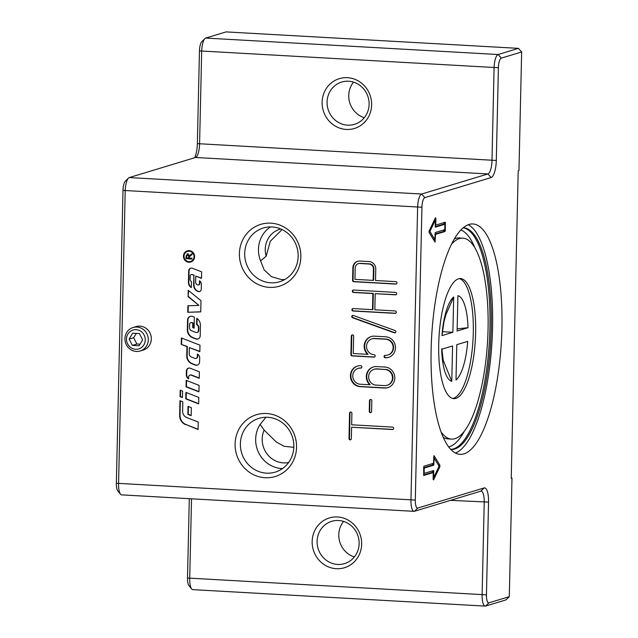 <?xml version="1.0" encoding="UTF-8"?>
<svg xmlns="http://www.w3.org/2000/svg" width="638" height="638" viewBox="0 0 638 638"><rect width="100%" height="100%" fill="white"/><g stroke="black" fill="none" stroke-linecap="round" stroke-linejoin="round"><path stroke-width="0.96" d="M293.839 446.736A28.096 26.613 -106.9 0 0 258.964 418.345A28.096 26.613 -106.9 0 0 240.382 443.721A28.096 26.613 -106.9 0 0 275.257 472.112A28.096 26.613 -106.9 0 0 293.839 446.736M265.942 417.26L260.121 424.422A28.096 26.613 -106.9 0 0 255.663 439.096A28.096 26.613 -106.9 0 0 282.522 468.563M298.161 256.38A28.096 26.613 -106.9 0 0 263.279 227.997A28.096 26.613 -106.9 0 0 244.697 253.374A28.096 26.613 -106.9 0 0 279.58 281.765A28.096 26.613 -106.9 0 0 298.161 256.38M270.472 226.913A28.096 26.613 -106.9 0 0 258.47 249.203A28.096 26.613 -106.9 0 0 260.599 260.87L266.166 256.205A22.091 20.926 73.1 0 1 279.859 229.241A22.091 20.926 73.1 0 1 280.784 228.986M142.689 329.009A12.274 11.628 -106.9 0 0 133.055 327.509A12.274 11.628 -106.9 0 0 125.016 337.438A12.274 11.628 -106.9 0 0 130.535 349.488A12.274 11.628 -106.9 0 0 140.169 350.996A12.274 11.628 -106.9 0 0 148.207 341.067A12.274 11.628 -106.9 0 0 142.689 329.009M133.055 327.509L136.077 326.584A12.274 11.628 73.1 0 1 145.719 328.091A12.274 11.628 73.1 0 1 151.318 338.993A12.274 11.628 73.1 0 1 143.199 350.079L140.169 350.996M140.759 331.25A9.865 9.347 73.1 0 1 143.885 344.839A9.865 9.347 73.1 0 1 130.989 347.702A9.865 9.347 73.1 0 1 127.855 334.113A9.865 9.347 73.1 0 1 140.759 331.25M136.333 333.395L133.645 337.725L136.883 344.018L140.073 344.137M459.376 278.631A60.139 18.223 -86.8 0 1 473.292 332.892A60.139 18.223 -86.8 0 1 452.637 398.471M438.721 344.209A60.139 18.223 -86.8 0 1 460.556 278.575A60.139 18.223 -86.8 0 1 475.629 333.028A60.139 18.223 -86.8 0 1 453.793 398.654A60.139 18.223 -86.8 0 1 438.721 344.209M451.545 244.194A100.637 30.488 -86.8 0 1 462.829 238.141A100.637 30.488 -86.8 0 1 488.054 329.256A100.637 30.488 -86.8 0 1 451.521 439.096A100.637 30.488 -86.8 0 1 440.986 431.806M450.739 449.399A111.036 33.639 93.2 0 0 489.92 328.219A111.036 33.639 93.2 0 0 463.212 227.806M343.579 521.405A22.091 20.926 -106.9 0 0 338.786 534.708A22.091 20.926 -106.9 0 0 354.353 556.95M317.102 541.279A22.091 20.926 73.1 0 1 331.712 521.326A22.091 20.926 73.1 0 1 359.138 543.648A22.091 20.926 73.1 0 1 344.528 563.609A22.091 20.926 73.1 0 1 317.102 541.279M322.126 102.168A26.014 24.643 -106.9 0 0 346.298 129.434A26.014 24.643 -106.9 0 0 371.635 104.959A26.014 24.643 -106.9 0 0 347.471 77.692A26.014 24.643 -106.9 0 0 322.126 102.168M369.107 104.377A22.091 20.926 73.1 0 1 354.497 124.338A22.091 20.926 73.1 0 1 327.071 102.016A22.091 20.926 73.1 0 1 341.681 82.055A22.091 20.926 73.1 0 1 369.107 104.377M353.548 82.135A22.091 20.926 -106.9 0 0 348.755 95.437A22.091 20.926 -106.9 0 0 364.322 117.687M312.157 541.439A26.014 24.643 -106.9 0 0 336.33 568.697A26.014 24.643 -106.9 0 0 361.666 544.222A26.014 24.643 -106.9 0 0 337.502 516.963A26.014 24.643 -106.9 0 0 312.157 541.439M239.409 253.541A32.291 30.592 73.1 0 1 270.871 223.164A32.291 30.592 73.1 0 1 300.865 257.002A32.291 30.592 73.1 0 1 269.411 287.379A32.291 30.592 73.1 0 1 239.409 253.541M235.095 443.889A32.291 30.592 73.1 0 1 266.548 413.512A32.291 30.592 73.1 0 1 296.55 447.35A32.291 30.592 73.1 0 1 265.089 477.726A32.291 30.592 73.1 0 1 235.095 443.889M431.121 349.871A115.366 34.954 -86.8 0 1 472.997 223.962A115.366 34.954 -86.8 0 1 501.915 328.418A115.366 34.954 -86.8 0 1 460.03 454.328A115.366 34.954 -86.8 0 1 431.121 349.871M468.268 224.736A115.366 34.954 -86.8 0 1 492.568 327.892A115.366 34.954 -86.8 0 1 455.42 453.028M450.803 449.463A111.036 33.639 93.2 0 0 450.93 449.479A111.036 33.639 93.2 0 0 491.244 328.291A111.036 33.639 93.2 0 0 463.411 227.758A111.036 33.639 93.2 0 0 463.284 227.75M194.04 256.699A5.263 4.992 -106.9 0 0 187.5 251.38A5.263 4.992 -106.9 0 0 184.015 256.133A5.263 4.992 -106.9 0 0 190.555 261.46A5.263 4.992 -106.9 0 0 194.04 256.699M190.746 261.397A5.263 4.992 -106.9 0 0 194.415 256.588A5.263 4.992 -106.9 0 0 187.692 251.324M190.914 261.963A5.854 5.543 73.1 0 1 183.832 255.99A5.854 5.543 73.1 0 1 187.524 250.758M183.457 256.101A5.854 5.543 73.1 0 1 187.333 250.814A5.854 5.543 73.1 0 1 194.598 256.731A5.854 5.543 73.1 0 1 190.73 262.019A5.854 5.543 73.1 0 1 183.457 256.101M182.444 397.315L180.426 396.525L180.57 390.304M182.588 391.086L182.436 397.57L180.052 396.637L180.203 390.161L182.588 391.086M191.966 258.916L186.36 258.605L186.424 255.83L188.106 253.701M189.319 255.663L192.086 253.549L192.062 254.586L189.382 256.659L189.327 258.071L191.982 258.223L191.966 259.052L185.985 258.717L186.049 255.942L187.732 253.812L189.319 255.663L192.086 253.669M188.641 258.039L188.681 256.261L187.708 254.666L186.711 255.95L186.663 257.927L189.015 257.919L189.055 256.149L188.09 254.554L187.588 254.666M187.157 253.876L187.732 253.812M188.098 296.622L188.242 290.322L201.002 300.689L200.747 311.886L187.739 312.285L187.891 305.761L198.92 305.419L188.098 296.622L188.609 290.625M188.473 296.51L198.92 305.419M200.747 311.783L187.739 312.285M188.122 312.173L188.266 305.746M188.641 378.509A4.546 4.306 73.1 0 1 186.703 374.57L186.79 370.782A3.03 2.871 73.1 0 1 188.609 368.11M199.247 378.031L191.599 375.048A2.018 1.914 -106.9 0 0 190.204 375.056M199.239 378.286L191.217 375.16A2.018 1.914 -106.9 0 0 188.673 376.93L188.633 378.868A4.546 4.306 73.1 0 1 186.328 374.689L186.416 370.893A3.03 2.871 73.1 0 1 190.236 368.238L199.383 371.81L199.239 378.286M200.204 335.819A3.533 3.349 73.1 0 1 195.746 338.922L192.54 337.669A8.079 7.656 73.1 0 1 187.349 329.71L187.564 320.061A4.043 3.828 73.1 0 1 192.66 316.512L194.367 317.182L194.119 328.179L192.692 327.621L192.788 323.099L191.863 322.74A1.77 1.675 -106.9 0 0 189.638 324.295L189.558 327.749A3.03 2.871 -106.9 0 0 191.504 330.731L195.85 332.43A2.018 1.914 -106.9 0 0 198.394 330.651L198.466 327.541A3.03 2.871 -106.9 0 0 196.608 324.59L196.751 318.306A8.079 7.656 73.1 0 1 200.436 325.484L200.204 335.819M198.051 338.953A3.533 3.349 73.1 0 1 196.121 338.81L192.915 337.558A8.079 7.656 73.1 0 1 187.724 329.599L187.939 319.949A4.043 3.828 73.1 0 1 190.427 316.36M197.246 332.414A2.018 1.914 -106.9 0 0 198.769 330.54L198.841 327.43A3.03 2.871 -106.9 0 0 196.982 324.479L196.608 324.59M196.982 324.479L197.118 318.569M194.127 327.924L193.067 327.509L193.17 322.988L192.237 322.629A1.77 1.675 -106.9 0 0 190.993 322.653M198.936 391.588L186.424 386.708L186.567 380.487M186.2 380.344L199.08 385.368L198.928 391.852L186.049 386.819L186.2 380.344M185.794 424.725A9.594 9.091 73.1 0 1 179.629 415.266L179.964 400.704L182.819 401.82L182.612 411.103A6.563 6.22 -106.9 0 0 186.83 417.579L198.243 422.037L198.075 429.518L186.168 424.605A9.594 9.091 73.1 0 1 180.004 415.155L180.331 400.847M198.083 429.262L186.168 424.605M198.665 403.647L186.152 398.758L186.296 392.537M198.801 397.426L198.657 403.902L185.778 398.878L185.921 392.394L198.801 397.426M192.086 274.667A1.515 1.435 -106.9 0 0 190.18 275.999L190.1 279.253A2.528 2.393 -106.9 0 0 191.567 281.677L191.193 287.586A6.061 5.742 73.1 0 1 188.425 282.203L188.681 270.951A3.03 2.871 73.1 0 1 192.501 268.295L201.656 271.868L201.504 278.343L195.778 276.11L195.643 282.148A2.775 2.632 -106.9 0 0 197.429 284.891L197.517 284.923A1.515 1.435 -106.9 0 0 199.431 283.591L199.495 280.736A4.043 3.828 73.1 0 1 201.369 284.349L201.257 289.301A2.528 2.393 73.1 0 1 198.075 291.518L197.876 291.438A6.563 6.22 73.1 0 1 193.657 284.971L193.872 275.369L192.461 274.555A1.515 1.435 -106.9 0 0 191.376 274.587M199.774 291.518A2.528 2.393 73.1 0 1 198.45 291.406L198.251 291.327A6.563 6.22 73.1 0 1 194.032 284.859L193.872 275.369M194.247 275.249L192.461 274.555M198.609 284.891A1.515 1.435 -106.9 0 0 199.806 283.479L199.861 281.007M201.512 278.088L195.778 276.11M191.432 287.379A6.061 5.742 73.1 0 1 188.8 282.092L189.055 270.839A3.03 2.871 73.1 0 1 190.874 268.167M191.177 415.418L188.21 414.253L188.385 406.526M188.011 406.382L191.352 407.69L191.169 415.673L187.835 414.373L188.011 406.382M189.35 347.574L189.215 353.588A3.533 3.349 -106.9 0 0 191.48 357.073L194.781 358.357A2.018 1.914 -106.9 0 0 197.325 356.586L197.381 354.066A4.043 3.828 73.1 0 1 199.702 357.926L199.606 361.937A3.533 3.349 73.1 0 1 195.148 365.04L191.942 363.788A8.079 7.656 73.1 0 1 186.751 355.829L186.966 346.641L181.24 344.408L181.383 337.925L199.989 345.19L199.846 351.674L189.35 347.574L199.846 351.41M197.453 365.072A3.533 3.349 73.1 0 1 195.531 364.928L192.325 363.676A8.079 7.656 73.1 0 1 187.133 355.709L187.341 346.53L181.24 344.408M181.615 344.289L181.758 338.068M196.177 358.341A2.018 1.914 -106.9 0 0 197.7 356.467L197.748 354.273M444.766 229.64L444.885 224.273L435.363 227.152L435.252 220.341L429.916 231.474L434.821 239.505L435.275 232.519L444.766 229.64M189.303 498.677L187.5 578.028A8.836 2.68 93.2 0 0 188.888 585.517L191.647 588.938A12.274 3.716 -86.8 0 1 189.717 578.53L191.52 498.804M128.453 178.09L125.327 181.176A8.836 2.68 93.2 0 0 122.998 190.411L116.347 483.253A8.836 2.68 93.2 0 0 117.743 490.75L120.494 494.171A12.274 3.716 -86.8 0 1 118.564 483.756L125.207 190.914A12.274 3.716 -86.8 0 1 128.453 178.09A12.274 3.716 -86.8 0 1 129.251 177.571L195.531 157.482A12.274 3.716 93.2 0 0 196.329 156.964A12.274 3.716 93.2 0 0 199.574 144.14L201.68 51.407A12.274 3.716 -86.8 0 1 204.918 38.583A12.274 3.716 -86.8 0 1 205.715 38.065L226.051 31.9L518.455 48.36L498.126 54.525A12.274 3.716 93.2 0 0 494.083 67.867L491.978 160.601A12.274 3.716 -86.8 0 1 487.934 173.943L421.654 194.032A12.274 3.716 93.2 0 0 417.619 207.374L410.968 500.216A12.274 3.716 93.2 0 0 414.046 511.333A12.274 3.716 93.2 0 0 414.461 511.277L480.733 491.196A12.274 3.716 -86.8 0 1 481.148 491.14A12.274 3.716 -86.8 0 1 484.226 502.25L482.121 594.991A12.274 3.716 93.2 0 0 485.191 606.1A12.274 3.716 93.2 0 0 485.606 606.052L505.942 599.887L509.291 596.65L488.955 602.814A8.836 2.68 -86.8 0 1 486.443 594.855L488.548 502.114A15.711 4.761 93.2 0 0 484.082 487.958L417.802 508.047A8.836 2.68 -86.8 0 1 415.29 500.08L421.941 207.238A8.836 2.68 -86.8 0 1 424.852 197.628L491.124 177.547A15.711 4.761 93.2 0 0 496.3 160.465L498.406 67.732A8.836 2.68 -86.8 0 1 501.316 58.122L521.653 51.957L518.455 48.36M204.918 38.583L201.791 41.669A8.836 2.68 93.2 0 0 199.463 50.904L197.357 143.638A15.711 4.761 -86.8 0 1 194.718 157.73M511.237 478.006L511.979 478.053L511.229 478.277L518.208 170.793L518.957 170.561L521.653 51.957M485.191 606.1L192.788 589.64A12.274 3.716 -86.8 0 1 191.647 588.938M414.046 511.333L121.643 494.873A12.274 3.716 -86.8 0 1 120.494 494.171M384.937 369.49L376.532 369.019A8.103 7.672 -106.9 0 0 373.996 369.322A8.103 7.672 -106.9 0 0 368.716 377.975A8.103 7.672 -106.9 0 0 376.165 385.121L384.57 385.599A8.103 7.672 -106.9 0 0 387.106 385.296A8.103 7.672 -106.9 0 0 392.386 376.635A8.103 7.672 -106.9 0 0 384.937 369.49L376.986 368.884A8.103 7.672 -106.9 0 0 374.45 369.179L373.996 369.322M266.166 256.205L270.273 241.268L282.084 229.576M373.166 280.377L373.421 268.901A4.665 4.418 -106.9 0 0 369.091 264.02L359.752 263.494A4.665 4.418 -106.9 0 0 355.206 267.88L354.951 279.348L373.166 280.377L373.613 280.234L373.876 268.765A4.665 4.418 -106.9 0 0 369.546 263.877L360.199 263.35A4.665 4.418 -106.9 0 0 358.747 263.526L358.293 263.661M360.701 365.686A1.228 1.164 73.1 0 1 361.036 368.078A1.228 1.164 73.1 0 1 360.653 368.126A8.103 7.672 -106.9 0 0 358.117 368.421A8.103 7.672 -106.9 0 0 352.838 377.082A8.103 7.672 -106.9 0 0 360.287 384.228L369.729 384.762A10.551 10.001 73.1 0 1 366.515 374.626A10.551 10.001 73.1 0 1 373.286 366.97A10.551 10.001 73.1 0 1 376.587 366.579L384.993 367.049A10.551 10.001 73.1 0 1 394.699 376.364A10.551 10.001 73.1 0 1 387.816 387.649A10.551 10.001 73.1 0 1 384.515 388.04L360.231 386.668A10.551 10.001 73.1 0 1 350.525 377.361A10.551 10.001 73.1 0 1 357.408 366.076A10.551 10.001 73.1 0 1 360.701 365.686M395.815 281.645A1.228 1.164 73.1 0 1 396.15 284.046A1.228 1.164 73.1 0 1 395.759 284.085L353.723 281.725A1.228 1.164 73.1 0 1 352.583 280.433L352.87 267.745A7.122 6.739 73.1 0 1 359.808 261.054L369.147 261.58A7.122 6.739 73.1 0 1 375.758 269.037L375.503 280.505L395.815 281.645M374.474 336.162L385.679 336.792A10.551 10.001 73.1 0 1 395.385 346.099A10.551 10.001 73.1 0 1 388.502 357.384A10.551 10.001 73.1 0 1 385.208 357.774A1.228 1.164 73.1 0 1 384.874 355.382A1.228 1.164 73.1 0 1 385.256 355.334A8.103 7.672 -106.9 0 0 387.792 355.039A8.103 7.672 -106.9 0 0 393.072 346.378A8.103 7.672 -106.9 0 0 385.623 339.233L374.418 338.603A8.103 7.672 -106.9 0 0 371.882 338.898A8.103 7.672 -106.9 0 0 366.603 347.558A8.103 7.672 -106.9 0 0 374.051 354.704A1.228 1.164 73.1 0 1 374.378 357.097A1.228 1.164 73.1 0 1 373.996 357.144L352.04 355.908A1.228 1.164 73.1 0 1 350.9 354.624L351.323 336.074A1.228 1.164 73.1 0 1 352.136 334.966A1.228 1.164 73.1 0 1 353.659 336.21L353.261 353.532L367.608 354.345A10.551 10.001 73.1 0 1 364.394 344.201A10.551 10.001 73.1 0 1 371.172 336.553A10.551 10.001 73.1 0 1 374.474 336.162M395.153 310.929A1.228 1.164 73.1 0 1 395.48 313.33A1.228 1.164 73.1 0 1 395.097 313.37L353.061 311.009A1.228 1.164 73.1 0 1 352.734 308.609A1.228 1.164 73.1 0 1 353.117 308.569L372.496 309.661L372.863 293.552L353.484 292.459A1.228 1.164 73.1 0 1 353.149 290.067A1.228 1.164 73.1 0 1 353.54 290.019L395.576 292.387A1.228 1.164 73.1 0 1 395.903 294.78A1.228 1.164 73.1 0 1 395.52 294.828L375.2 293.679L374.833 309.789L395.153 310.929M351.331 438.705A1.228 1.164 73.1 0 1 350.517 439.813A1.228 1.164 73.1 0 1 348.994 438.569L349.568 413.193A1.228 1.164 73.1 0 1 350.382 412.084A1.228 1.164 73.1 0 1 351.905 413.328L351.65 424.796L392.522 427.093A1.228 1.164 73.1 0 1 392.849 429.494A1.228 1.164 73.1 0 1 392.466 429.534L351.594 427.237L351.331 438.705M395.034 330.524A1.228 1.164 73.1 0 1 395.042 332.853A1.228 1.164 73.1 0 1 394.332 332.829L352.583 317.772A1.228 1.164 73.1 0 1 352.575 315.443A1.228 1.164 73.1 0 1 353.285 315.467L395.034 330.524M371.595 411.502A1.228 1.164 73.1 0 1 370.782 412.611A1.228 1.164 73.1 0 1 369.258 411.366L369.498 400.632A1.228 1.164 73.1 0 1 370.311 399.524A1.228 1.164 73.1 0 1 371.834 400.76L371.595 411.502M370.542 399.476A1.228 1.164 -106.9 0 0 369.952 400.497L369.705 411.231A1.228 1.164 -106.9 0 0 370.997 412.515M352.806 315.403A1.228 1.164 -106.9 0 0 353.037 317.636L394.786 332.693A1.228 1.164 -106.9 0 0 395.257 332.757M350.613 412.044A1.228 1.164 -106.9 0 0 350.023 413.057L349.449 438.434A1.228 1.164 -106.9 0 0 350.74 439.718M351.594 427.237L392.912 429.398A1.228 1.164 -106.9 0 0 393.064 429.398M352.966 308.569A1.228 1.164 -106.9 0 0 353.508 310.873L395.552 313.234A1.228 1.164 -106.9 0 0 395.704 313.234M375.2 293.679L395.975 294.692A1.228 1.164 -106.9 0 0 396.118 294.684M353.388 290.019A1.228 1.164 -106.9 0 0 353.93 292.324L373.318 293.416L372.951 309.518L372.496 309.661M372.863 293.552L373.318 293.416M371.396 336.489A10.551 10.001 -106.9 0 0 368.062 354.21L367.608 354.345M352.367 334.926A1.228 1.164 -106.9 0 0 351.777 335.939L351.355 354.489A1.228 1.164 -106.9 0 0 352.495 355.773L374.45 357.009A1.228 1.164 -106.9 0 0 374.594 357.009M371.882 338.898L372.337 338.762A8.103 7.672 73.1 0 1 374.865 338.459L386.078 339.089A8.103 7.672 73.1 0 1 393.526 346.235A8.103 7.672 73.1 0 1 388.247 354.895L387.792 355.039M385.113 355.334A1.228 1.164 -106.9 0 0 385.655 357.639A10.551 10.001 -106.9 0 0 388.725 357.312M357.806 261.253A7.122 6.739 -106.9 0 0 353.324 267.609L353.037 280.297A1.228 1.164 -106.9 0 0 354.178 281.589L396.214 283.95A1.228 1.164 -106.9 0 0 396.365 283.95M358.117 368.421L358.572 368.286A8.103 7.672 73.1 0 1 361.1 367.982A1.228 1.164 -106.9 0 0 361.252 367.982M357.631 366.013A10.551 10.001 -106.9 0 0 350.996 377.345A10.551 10.001 -106.9 0 0 360.677 386.532L384.969 387.904A10.551 10.001 -106.9 0 0 388.04 387.577M373.517 366.906A10.551 10.001 -106.9 0 0 370.176 384.626L369.729 384.762M387.106 385.296L387.561 385.161A8.103 7.672 -106.9 0 0 392.841 376.5A8.103 7.672 -106.9 0 0 385.392 369.354M260.121 424.422L264.132 430.076A22.896 21.692 -106.9 0 0 267.027 453.897A22.896 21.692 -106.9 0 0 288.607 462.534M293.815 447.342L284.03 446.265L276.214 441.943L264.132 430.076M509.291 596.65L511.979 478.053M433.617 470.533L433.76 477.344L439.096 466.211L434.199 458.18L433.736 465.166L424.246 468.045L424.126 473.412L433.617 470.533M445.348 230.438L445.021 231.506L435.531 234.377L435.028 242.089L429.143 232.551L429.183 230.86L435.459 217.765L435.898 218.475L435.746 225.11L445.268 222.223L445.348 230.438L443.944 230.358L443.96 229.887M433.122 479.218L433.274 472.583L423.752 475.462L423.664 467.247L423.991 466.179L433.481 463.308L433.992 455.596L439.869 465.134L439.837 466.825L433.553 479.92L433.122 479.218M433.154 477.758L433.361 477.32M438.561 465.333L433.625 457.119M423.528 475.031L431.87 472.503L433.274 472.583M432.468 470.884L432.468 472.535M432.668 463.555L432.333 465.086L423.656 467.718M424.126 473.412L423.528 473.38M424.246 468.045L423.648 468.005M434.199 458.18L433.601 458.148M433.76 477.344L433.162 477.304M434.941 234.058L443.625 231.427L443.944 230.358M444.088 224.233L444.088 222.582M434.454 220.301L434.462 219.855M433.992 240.494L434.015 239.465M429.047 232.272L433.417 239.425L434.821 239.505M444.885 224.273L443.49 224.193L435.148 226.721M435.531 234.377L434.941 234.345M435.746 225.11L435.148 225.07M429.916 231.474L429.039 231.427M435.252 220.341L434.255 220.285M457.151 328.849L468.005 327.709L457.103 331.01L457.901 295.689A42.953 13.015 -86.8 0 1 468.005 327.709M453.69 296.965L452.884 332.294L441.982 335.596A42.953 13.015 -86.8 0 1 453.69 296.965L445.755 314.941M467.694 341.378A42.953 13.015 -86.8 0 1 455.995 380.001L456.792 344.679L467.694 341.378M451.776 381.285A42.953 13.015 -86.8 0 1 441.671 349.257L452.573 345.956L451.776 381.285L442.908 359.545M441.982 335.596L444.024 321.536L446.082 314.071M452.884 332.294L442.485 331.704M136.883 344.018L132.361 345.389L129.131 339.097L132.64 333.188L139.379 333.562L142.617 339.855L139.108 345.764L132.361 345.389M133.645 337.725L129.131 339.097M284.755 279.54L281.462 279.58L271.453 276.669L264.172 269.898L260.599 260.87M451.521 439.096L447.94 438.896A100.637 30.488 -86.8 0 1 443.203 437.365M454.376 238.931A100.637 30.488 -86.8 0 1 455.867 238.357A100.637 30.488 -86.8 0 1 459.256 237.934L462.829 238.141M464.432 431.049A109.058 33.04 -86.8 0 1 449.359 446.744A109.058 33.04 -86.8 0 1 448.658 446.935M460.867 230.031A109.058 33.04 -86.8 0 1 474.76 247.584M501.316 58.122L498.126 54.525L205.715 38.065M498.406 67.732L199.463 50.904M485.606 606.052L488.955 602.814M496.3 160.465L197.357 143.638M187.5 578.028L486.443 594.855M491.124 177.547L487.934 173.943L195.531 157.482M450.5 500.351L488.548 502.114M424.852 197.628L421.654 194.032L129.251 177.571M480.733 491.196L484.082 487.958M421.941 207.238L122.998 190.411M414.461 511.277L417.802 508.047M415.29 500.08L116.347 483.253M369.498 400.632L369.952 400.497M369.258 411.366L369.705 411.231M352.583 317.772L353.037 317.636M394.332 332.829L394.786 332.693M349.568 413.193L350.023 413.057M348.994 438.569L349.449 438.434M392.466 429.534L392.912 429.398M353.061 311.009L353.508 310.873M395.097 313.37L395.552 313.234M353.484 292.459L353.93 292.324M395.52 294.828L395.975 294.692M385.208 357.774L385.655 357.639M385.623 339.233L386.078 339.089M374.418 338.603L374.865 338.459M373.996 357.144L374.45 357.009M352.04 355.908L352.495 355.773M350.9 354.624L351.355 354.489M351.323 336.074L351.777 335.939M353.723 281.725L354.178 281.589M395.759 284.085L396.214 283.95M352.583 280.433L353.037 280.297M352.87 267.745L353.324 267.609M359.752 263.494L360.199 263.35M369.091 264.02L369.546 263.877M373.421 268.901L373.876 268.765M360.653 368.126L361.1 367.982M384.515 388.04L384.969 387.904M360.231 386.668L360.677 386.532M376.532 369.019L376.986 368.884M439.869 465.134L438.473 465.054M439.837 466.825L438.832 466.769M433.736 465.166L432.333 465.086M434.063 464.097L432.66 464.017M433.896 471.418L432.492 471.338M445.021 231.506L443.625 231.427M435.387 241.012L434.279 240.949M435.898 218.475L435.14 218.427M445.515 223.117L444.112 223.037M443.394 361.762L441.863 348.747"/></g></svg>
